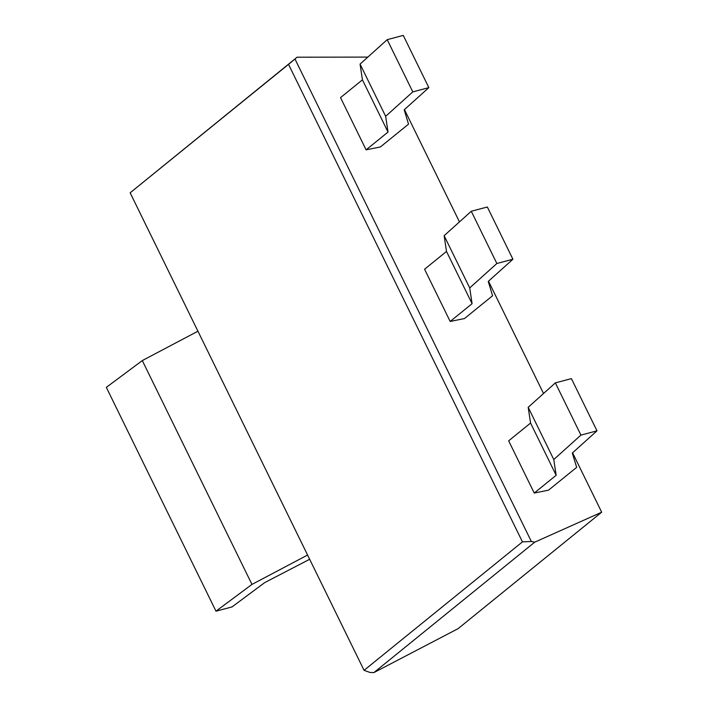 <?xml version="1.0" encoding="UTF-8"?>
<svg xmlns="http://www.w3.org/2000/svg" width="708" height="708" viewBox="0 0 708 708"><rect width="100%" height="100%" fill="white"/><g stroke="black" fill="none" stroke-linecap="round" stroke-linejoin="round"><path stroke-width="1.06" d="M548.541 490.157L534.239 493.06L556.152 475.28L553.78 459.527L580.941 435.101L596.986 430.836L572.33 453.023L576.666 467.36L548.541 490.157M534.239 493.06L508.654 440.827L530.566 423.057L556.152 475.28M596.986 430.836L571.4 378.612L555.355 382.878L528.195 407.304L553.78 459.527M528.195 407.304L530.566 423.057M555.355 382.878L580.941 435.101M464.475 318.556L450.173 321.45L472.086 303.679L469.714 287.926L496.866 263.5L512.919 259.234L488.255 281.421L492.591 295.749L464.475 318.556M450.173 321.45L424.579 269.226L446.5 251.446L472.086 303.679M512.919 259.234L487.334 207.001L471.28 211.267L444.128 235.693L469.714 287.926M444.128 235.693L446.5 251.446M471.28 211.267L496.866 263.5M380.408 146.945L366.098 149.848L388.019 132.069L385.648 116.316L412.799 91.89L428.844 87.624L404.188 109.811L408.525 124.148L380.408 146.945M366.098 149.848L340.513 97.615L362.434 79.845L388.019 132.069M428.844 87.624L403.259 35.4L387.214 39.666L360.062 64.092L385.648 116.316M360.062 64.092L362.434 79.845M387.214 39.666L412.799 91.89M142.308 360.576L106.324 387.356L215.975 611.181L251.959 584.41L142.308 360.576L197.93 331.211M251.959 584.41L307.591 555.037M309.661 559.276L264.704 582.604L232.02 606.924L215.975 611.181M534.708 542.178L531.345 541.487L522.451 541.877L364.062 670.326L369.886 672.432L373.877 672.6L458.032 628.695L601.676 512.203L534.708 542.178L373.877 672.6M522.451 541.877L288.528 64.366L297.121 57.198L130.139 192.815L364.062 670.326M288.528 64.366L130.139 192.815M404.445 109.581L459.465 221.905M488.511 281.191L543.532 393.506M572.577 452.793L601.676 512.203M297.121 57.198L367.841 57.091M294.979 59.003L531.345 541.487"/></g></svg>
